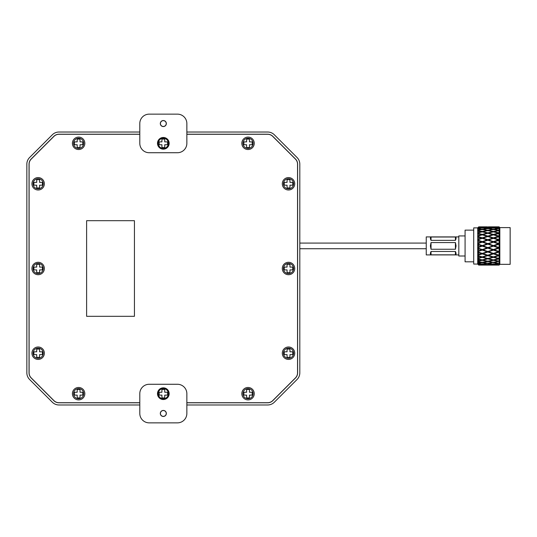 <?xml version="1.0" encoding="UTF-8"?>
<svg xmlns="http://www.w3.org/2000/svg" width="537" height="537" viewBox="0 0 537 537"><rect width="100%" height="100%" fill="white"/><g stroke="black" fill="none" stroke-linecap="round" stroke-linejoin="round"><path stroke-width="0.81" d="M31.153 377.954L53.928 400.622L31.206 377.9A7.156 7.156 0 0 1 29.112 372.839L29.112 164.161L29.038 372.839A7.223 7.223 0 0 0 31.153 377.954L53.875 400.676A7.223 7.223 0 0 0 58.983 402.79L139.795 402.79M58.983 402.79L139.795 402.716L58.983 402.716A7.156 7.156 0 0 1 53.928 400.622L53.875 400.676M186.856 402.716L267.668 402.716L186.856 402.716M272.783 400.676L295.451 377.9L272.729 400.622A7.156 7.156 0 0 1 267.668 402.716L267.668 402.79A7.223 7.223 0 0 0 272.783 400.676L295.504 377.954A7.223 7.223 0 0 0 297.619 372.839L297.619 164.161A7.223 7.223 0 0 0 295.504 159.046L272.783 136.324A7.223 7.223 0 0 0 267.668 134.21L186.856 134.21M297.619 372.839L297.545 164.161L297.545 372.839A7.156 7.156 0 0 1 295.451 377.9L295.504 377.954M295.504 159.046L272.729 136.378L295.451 159.1A7.156 7.156 0 0 1 297.545 164.161L297.619 164.161M267.668 134.21L186.856 134.284L267.668 134.284A7.156 7.156 0 0 1 272.729 136.378L272.783 136.324M139.795 134.284L58.983 134.284L139.795 134.284M53.875 136.324L31.206 159.1L53.928 136.378A7.156 7.156 0 0 1 58.983 134.284L58.983 134.21A7.223 7.223 0 0 0 53.875 136.324L31.153 159.046A7.223 7.223 0 0 0 29.038 164.161L29.038 372.839M186.856 402.79L267.668 402.79M139.795 134.21L58.983 134.21M139.795 132.021L58.983 132.021A9.411 9.411 0 0 0 52.331 134.78L29.609 157.502A9.411 9.411 0 0 0 26.85 164.161L26.85 372.839A9.411 9.411 0 0 0 29.609 379.498L52.331 402.22A9.411 9.411 0 0 0 58.983 404.979L139.795 404.979M186.856 404.979L267.668 404.979A9.411 9.411 0 0 0 274.326 402.22L297.048 379.498A9.411 9.411 0 0 0 299.807 372.839L299.807 164.161A9.411 9.411 0 0 0 297.048 157.502L274.326 134.78A9.411 9.411 0 0 0 267.668 132.021L186.856 132.021M43.229 353.212A5.081 5.081 0 0 1 38.147 358.293A5.081 5.081 0 0 1 33.059 353.212A5.081 5.081 0 0 1 38.147 348.13A5.081 5.081 0 0 1 43.229 353.212M39.584 357.353L36.704 357.353L36.704 354.621L33.912 354.621L33.912 351.795L36.704 351.795L36.704 349.07L39.584 349.07L39.584 351.795L42.383 351.795L42.383 354.621L39.584 354.621L39.584 357.353M43.229 268.5A5.081 5.081 0 0 1 38.147 273.581A5.081 5.081 0 0 1 33.059 268.5A5.081 5.081 0 0 1 38.147 263.419A5.081 5.081 0 0 1 43.229 268.5M39.584 272.642L36.704 272.642L36.704 269.91L33.912 269.91L33.912 267.09L36.704 267.09L36.704 264.358L39.584 264.358L39.584 267.09L42.383 267.09L42.383 269.91L39.584 269.91L39.584 272.642M43.229 183.788A5.081 5.081 0 0 1 38.147 188.87A5.081 5.081 0 0 1 33.059 183.788A5.081 5.081 0 0 1 38.147 178.707A5.081 5.081 0 0 1 43.229 183.788M39.584 187.93L36.704 187.93L36.704 185.205L33.912 185.205L33.912 182.379L36.704 182.379L36.704 179.647L39.584 179.647L39.584 182.379L42.383 182.379L42.383 185.205L39.584 185.205L39.584 187.93M78.617 388.6A5.081 5.081 0 0 1 83.698 393.681A5.081 5.081 0 0 1 78.617 398.763A5.081 5.081 0 0 1 73.535 393.681A5.081 5.081 0 0 1 78.617 388.6M82.758 392.245L82.758 395.125L80.026 395.125L80.026 397.917L77.207 397.917L77.207 395.125L74.475 395.125L74.475 392.245L77.207 392.245L77.207 389.446L80.026 389.446L80.026 392.245L82.758 392.245M163.329 388.6A5.081 5.081 0 0 1 168.41 393.681A5.081 5.081 0 0 1 163.329 398.763A5.081 5.081 0 0 1 158.247 393.681A5.081 5.081 0 0 1 163.329 388.6M167.47 392.245L167.47 395.125L164.738 395.125L164.738 397.917L161.919 397.917L161.919 395.125L159.187 395.125L159.187 392.245L161.919 392.245L161.919 389.446L164.738 389.446L164.738 392.245L167.47 392.245M248.04 388.6A5.081 5.081 0 0 1 253.122 393.681A5.081 5.081 0 0 1 248.04 398.763A5.081 5.081 0 0 1 242.952 393.681A5.081 5.081 0 0 1 248.04 388.6M252.182 392.245L252.182 395.125L249.45 395.125L249.45 397.917L246.624 397.917L246.624 395.125L243.899 395.125L243.899 392.245L246.624 392.245L246.624 389.446L249.45 389.446L249.45 392.245L252.182 392.245M283.429 353.212A5.081 5.081 0 0 1 288.51 348.13A5.081 5.081 0 0 1 293.591 353.212A5.081 5.081 0 0 1 288.51 358.293A5.081 5.081 0 0 1 283.429 353.212M287.073 349.07L289.946 349.07L289.946 351.795L292.746 351.795L292.746 354.621L289.946 354.621L289.946 357.353L287.073 357.353L287.073 354.621L284.274 354.621L284.274 351.795L287.073 351.795L287.073 349.07M283.429 268.5A5.081 5.081 0 0 1 288.51 263.419A5.081 5.081 0 0 1 293.591 268.5A5.081 5.081 0 0 1 288.51 273.581A5.081 5.081 0 0 1 283.429 268.5M287.073 264.358L289.946 264.358L289.946 267.09L292.746 267.09L292.746 269.91L289.946 269.91L289.946 272.642L287.073 272.642L287.073 269.91L284.274 269.91L284.274 267.09L287.073 267.09L287.073 264.358M283.429 183.788A5.081 5.081 0 0 1 288.51 178.707A5.081 5.081 0 0 1 293.591 183.788A5.081 5.081 0 0 1 288.51 188.87A5.081 5.081 0 0 1 283.429 183.788M287.073 179.647L289.946 179.647L289.946 182.379L292.746 182.379L292.746 185.205L289.946 185.205L289.946 187.93L287.073 187.93L287.073 185.205L284.274 185.205L284.274 182.379L287.073 182.379L287.073 179.647M78.617 148.4A5.081 5.081 0 0 1 73.535 143.319A5.081 5.081 0 0 1 78.617 138.237A5.081 5.081 0 0 1 83.698 143.319A5.081 5.081 0 0 1 78.617 148.4M74.475 144.755L74.475 141.875L77.207 141.875L77.207 139.083L80.026 139.083L80.026 141.875L82.758 141.875L82.758 144.755L80.026 144.755L80.026 147.554L77.207 147.554L77.207 144.755L74.475 144.755M163.329 148.4A5.081 5.081 0 0 1 158.247 143.319A5.081 5.081 0 0 1 163.329 138.237A5.081 5.081 0 0 1 168.41 143.319A5.081 5.081 0 0 1 163.329 148.4M159.187 144.755L159.187 141.875L161.919 141.875L161.919 139.083L164.738 139.083L164.738 141.875L167.47 141.875L167.47 144.755L164.738 144.755L164.738 147.554L161.919 147.554L161.919 144.755L159.187 144.755M248.04 148.4A5.081 5.081 0 0 1 242.952 143.319A5.081 5.081 0 0 1 248.04 138.237A5.081 5.081 0 0 1 253.122 143.319A5.081 5.081 0 0 1 248.04 148.4M243.899 144.755L243.899 141.875L246.624 141.875L246.624 139.083L249.45 139.083L249.45 141.875L252.182 141.875L252.182 144.755L249.45 144.755L249.45 147.554L246.624 147.554L246.624 144.755L243.899 144.755M166.342 413.45A3.014 3.014 0 0 0 163.329 410.436A3.014 3.014 0 0 0 160.315 413.45A3.014 3.014 0 0 0 163.329 416.464A3.014 3.014 0 0 0 166.342 413.45M157.495 393.681A5.833 5.833 0 0 1 163.329 387.848A5.833 5.833 0 0 1 169.162 393.681A5.833 5.833 0 0 1 163.329 399.521A5.833 5.833 0 0 1 157.495 393.681M139.795 413.45A9.411 9.411 0 0 0 149.212 422.861L177.445 422.861A9.411 9.411 0 0 0 186.856 413.45L186.856 393.681A9.411 9.411 0 0 0 177.445 384.27L149.212 384.27A9.411 9.411 0 0 0 139.795 393.681L139.795 413.45M166.342 123.55A3.014 3.014 0 0 0 163.329 120.536A3.014 3.014 0 0 0 160.315 123.55A3.014 3.014 0 0 0 163.329 126.564A3.014 3.014 0 0 0 166.342 123.55M157.495 143.319A5.833 5.833 0 0 1 163.329 137.479A5.833 5.833 0 0 1 169.162 143.319A5.833 5.833 0 0 1 163.329 149.152A5.833 5.833 0 0 1 157.495 143.319M149.212 114.139A9.411 9.411 0 0 0 139.795 123.55L139.795 143.319A9.411 9.411 0 0 0 149.212 152.73L177.445 152.73A9.411 9.411 0 0 0 186.856 143.319L186.856 123.55A9.411 9.411 0 0 0 177.445 114.139L149.212 114.139M163.329 120.644A2.907 2.907 0 0 1 166.235 123.55A2.907 2.907 0 0 1 163.329 126.464A2.907 2.907 0 0 1 160.422 123.55A2.907 2.907 0 0 1 163.329 120.644M163.329 410.537A2.907 2.907 0 0 1 166.235 413.45A2.907 2.907 0 0 1 163.329 416.356A2.907 2.907 0 0 1 160.422 413.45A2.907 2.907 0 0 1 163.329 410.537M72.408 393.681A6.209 6.209 0 0 1 78.617 387.472A6.209 6.209 0 0 1 84.833 393.681A6.209 6.209 0 0 1 78.617 399.897A6.209 6.209 0 0 1 72.408 393.681M241.825 393.681A6.209 6.209 0 0 1 248.04 387.472A6.209 6.209 0 0 1 254.249 393.681A6.209 6.209 0 0 1 248.04 399.897A6.209 6.209 0 0 1 241.825 393.681M282.301 353.212A6.209 6.209 0 0 1 288.51 346.996A6.209 6.209 0 0 1 294.726 353.212A6.209 6.209 0 0 1 288.51 359.421A6.209 6.209 0 0 1 282.301 353.212M282.301 268.5A6.209 6.209 0 0 1 288.51 262.291A6.209 6.209 0 0 1 294.726 268.5A6.209 6.209 0 0 1 288.51 274.709A6.209 6.209 0 0 1 282.301 268.5M282.301 183.788A6.209 6.209 0 0 1 288.51 177.579A6.209 6.209 0 0 1 294.726 183.788A6.209 6.209 0 0 1 288.51 190.004A6.209 6.209 0 0 1 282.301 183.788M241.825 143.319A6.209 6.209 0 0 1 248.04 137.103A6.209 6.209 0 0 1 254.249 143.319A6.209 6.209 0 0 1 248.04 149.528A6.209 6.209 0 0 1 241.825 143.319M72.408 143.319A6.209 6.209 0 0 1 78.617 137.103A6.209 6.209 0 0 1 84.833 143.319A6.209 6.209 0 0 1 78.617 149.528A6.209 6.209 0 0 1 72.408 143.319M31.931 183.788A6.209 6.209 0 0 1 38.147 177.579A6.209 6.209 0 0 1 44.356 183.788A6.209 6.209 0 0 1 38.147 190.004A6.209 6.209 0 0 1 31.931 183.788M31.931 268.5A6.209 6.209 0 0 1 38.147 262.291A6.209 6.209 0 0 1 44.356 268.5A6.209 6.209 0 0 1 38.147 274.709A6.209 6.209 0 0 1 31.931 268.5M31.931 353.212A6.209 6.209 0 0 1 38.147 346.996A6.209 6.209 0 0 1 44.356 353.212A6.209 6.209 0 0 1 38.147 359.421A6.209 6.209 0 0 1 31.931 353.212M134.431 220.687L86.618 220.687L86.618 316.313L134.431 316.313L134.431 220.687M29.038 164.161L29.112 164.161A7.156 7.156 0 0 1 31.206 159.1L31.153 159.046M499.84 227.607L499.84 264.338L510.15 264.338L510.15 227.607L499.84 227.607L499.081 226.849L494.141 226.936L498.994 227.191L499.081 226.849M477.708 264.056L477.708 227.883L473.708 227.883L473.708 264.056L477.708 264.056L478.749 265.097L478.346 264.687L478.749 265.063L478.346 264.379L478.749 264.754L478.346 264.13L478.749 264.412L478.346 263.264L478.749 263.586L478.346 262.781L478.749 262.962L478.346 261.398L478.749 261.66L478.346 260.7L478.749 260.76L478.346 258.847L478.749 259.042L478.346 257.975L478.749 257.914L478.346 255.74L478.749 255.854L478.346 254.719L478.749 254.551L478.346 252.209L478.749 252.229L478.346 251.088L478.749 250.813L478.346 248.396L478.749 248.336L478.346 247.228L478.749 246.859L478.346 244.483L478.749 244.342L478.749 243.382L478.346 243.321L478.749 242.865L478.749 240.918L478.346 240.636L478.749 240.415L478.749 239.502L478.346 239.522L478.749 239.012L478.749 237.193L478.346 237.018L478.749 236.73L478.749 235.897L478.346 236.005L478.749 235.454L478.749 233.85L478.346 233.796L478.749 233.447L478.749 232.736L478.346 232.93L478.749 232.367L478.749 231.038L478.346 231.105L478.749 230.715L478.749 230.158L478.346 230.42L478.749 229.87L478.749 228.883L478.346 229.064L478.749 226.869L478.346 227.252L478.749 226.842L487.113 226.849M473.708 230.138L465.082 230.138L465.082 261.808L473.708 261.808M465.082 235.938L458.813 235.938L458.813 256.001L465.082 256.001M493.416 264.58L493.416 265.01L498.262 265.097L488.549 265.083M482.26 264.58L482.26 265.01L487.106 265.097L478.749 265.097M499.081 227.185L499.477 227.668L498.994 227.292L494.141 227.748L498.994 228.353L499.081 227.299M499.081 228.339L499.477 228.883L498.994 228.561L494.141 229.353L499.081 230.266L499.081 228.574M499.081 230.266L499.477 230.856L498.994 230.588L494.141 231.682L498.994 232.897L499.081 230.601M499.081 232.877L499.477 233.481L494.141 234.635L498.994 236.085L499.081 233.306M499.081 236.058L499.477 236.656L494.141 238.092L499.081 239.677L499.081 236.562M499.081 239.677L499.477 240.24L494.141 241.885L498.994 243.603L499.081 240.234M499.081 243.57L499.477 244.067L494.141 245.859L499.081 247.57L499.081 244.154M499.081 247.57L499.477 247.987L494.141 249.839L499.081 251.497L499.081 248.148M499.081 251.497L499.477 251.491L499.081 252.054L494.141 253.645L499.081 255.182L499.081 252.054M499.081 255.182L499.477 255.088L499.081 255.686L494.141 257.122L499.081 258.465L499.081 255.686M499.081 258.465L499.477 258.29L499.081 258.901L494.141 260.109L499.081 261.204L499.081 258.901M499.081 261.204L494.141 262.479L499.081 263.278L499.081 261.546M499.081 263.278L494.141 264.123L499.081 264.593L499.081 263.513M499.081 264.593L494.141 264.983L499.081 265.09L499.081 264.714M499.081 265.09L499.84 264.338M477.708 227.883L478.749 226.842L487.106 226.842M478.749 227.064L481.528 226.936L478.749 226.869M478.749 227.346L482.26 227.668L487.106 227.238L478.749 227.151M492.684 226.936L482.991 226.936L492.785 226.99M482.26 227.332L482.26 226.916M487.106 227.238L487.838 227.628L487.838 227.191M488.563 226.842L498.269 226.849L488.556 226.849M493.416 227.332L493.416 226.916M478.749 228.077L481.528 227.748L478.749 227.466M478.749 228.655L482.26 229.225L487.106 228.453L482.26 227.829L478.749 228.265M492.684 227.748L487.838 227.292L482.991 227.748L487.838 228.353L492.684 227.748L493.416 228.124L493.416 227.668L498.262 227.238L493.416 226.963L488.563 227.238L493.416 227.668M482.991 227.748L482.26 228.124L482.26 227.668M487.106 228.453L487.838 228.816L487.838 228.353M481.528 227.748L482.26 228.124M488.563 227.238L487.838 227.628M498.262 227.238L498.994 227.628L498.994 227.191M478.749 229.87L481.528 229.353L478.749 228.883M478.749 230.715L482.26 231.507L487.106 230.433L482.26 229.48L478.749 230.158M492.684 229.353L487.838 228.561L482.991 229.353L487.838 230.279L492.684 229.353L493.416 229.695L493.416 229.225L498.262 228.453L493.416 227.829L488.563 228.453L493.416 229.225M482.991 229.353L482.26 229.695L482.26 229.225M487.106 230.433L487.838 230.756L487.838 230.279M481.528 229.353L482.26 229.695M488.563 228.453L487.838 228.816M494.141 227.748L493.416 228.124M498.262 228.453L498.994 228.816L498.994 228.353M478.749 232.367L481.528 231.682L478.749 231.038M478.749 233.447L482.26 234.427L487.106 233.092L482.26 231.856L478.749 232.736M492.684 231.682L487.838 230.588L482.991 231.682L487.838 232.897L492.684 231.682L493.416 231.977L493.416 231.507L498.262 230.433L493.416 229.48L488.563 230.433L493.416 231.507M482.991 231.682L482.26 231.977L482.26 231.507M487.106 233.092L487.838 233.353L487.838 232.897M481.528 231.682L482.26 231.977M488.563 230.433L487.838 230.756M494.141 229.353L493.416 229.695M498.262 230.433L498.994 230.756L498.994 230.279M478.749 235.454L481.528 234.635L478.749 233.85M478.749 236.73L482.26 237.851L487.106 236.314L482.26 234.85L478.749 235.897M492.684 234.635L487.838 233.286L482.991 234.635L487.838 236.085L492.684 234.635L493.416 234.87L493.416 234.427L498.262 233.092L493.416 231.856L488.563 233.092L493.416 234.427M482.991 234.635L482.26 234.87L482.26 234.427M487.106 236.314L484.656 235.562M488.563 236.314L493.416 237.851L498.262 236.314L493.416 234.85L487.838 236.508L487.838 236.085M481.528 234.635L482.26 234.87M488.563 233.092L487.838 233.353M494.141 231.682L493.416 231.977M498.262 233.092L498.994 233.353L498.994 232.897M478.749 239.012L481.528 238.092L478.749 237.193M478.749 240.415L482.26 241.63L487.106 239.952L482.26 238.327L478.749 239.502M492.684 238.092L487.838 236.535L482.991 238.092L487.838 239.703L492.684 238.092L493.416 238.253L487.838 236.535M482.991 238.092L478.346 237.018M487.106 239.952L482.26 238.253L482.26 237.851M488.563 239.952L493.416 241.63L498.262 239.952L493.416 238.327L488.563 239.952L487.838 240.079L487.838 239.703M481.528 238.092L482.26 238.327M494.141 238.092L493.416 238.253L493.416 237.851M494.141 234.635L493.416 234.87M498.262 236.314L495.805 235.562M499.309 236.428L498.994 236.085M478.749 242.865L481.528 241.885L478.749 240.918M478.749 244.342L482.26 245.597L487.106 243.858L482.26 242.14L478.749 243.382M492.684 241.885L487.838 240.2L482.991 241.885L487.838 243.603L493.416 241.965L487.838 240.2M482.991 241.885L478.346 240.636M487.106 243.858L482.26 241.63M488.563 243.858L493.416 245.597L498.262 243.858L493.416 242.14L488.563 243.858L487.838 243.603M481.528 241.885L482.26 242.14M494.141 241.885L493.416 241.63M498.262 239.952L493.416 238.327M499.477 236.656L498.994 236.535M478.749 246.859L481.528 245.859L478.749 244.859M478.749 248.336L482.26 249.577L487.106 247.859L482.26 246.121L478.749 247.382M492.684 245.859L487.838 244.12L482.991 245.859L487.838 247.597L493.416 245.859L487.838 244.12M482.991 245.859L478.346 244.483M487.106 247.859L487.838 247.819L482.26 245.597M488.563 247.859L493.416 249.577L498.262 247.859L493.416 246.121L488.563 247.859L487.838 247.597M481.528 245.859L482.26 246.121M494.141 245.859L493.416 245.597M498.262 243.858L493.416 242.14M499.477 240.24L498.994 240.2M478.749 250.813L481.528 249.839L478.749 248.853M478.749 252.229L482.26 253.404L487.106 251.772L482.26 250.094L478.749 251.316M492.684 249.839L487.838 248.121L482.991 249.839L487.838 251.524L493.416 249.752L487.838 248.121M482.991 249.839L478.346 248.396M487.106 251.772L487.838 251.652L482.26 249.577M488.563 251.772L493.416 253.404L498.262 251.772L493.416 250.094L488.563 251.772L487.838 251.524M481.528 249.839L482.26 250.094M494.141 249.839L493.416 249.577M498.262 247.859L493.416 246.121M499.477 244.067L498.994 244.12M478.749 254.551L481.528 253.645L478.749 252.726M478.749 255.854L482.26 256.908L487.106 255.437L482.26 253.887L478.749 255.015M492.684 253.645L487.838 252.021L482.991 253.645L487.838 255.209L493.416 253.484L487.838 251.652L487.838 252.021M482.991 253.645L478.346 252.209M487.106 255.437L487.838 255.236L482.26 253.404M488.563 255.437L493.416 256.908L498.262 255.437L493.416 253.887L488.563 255.437L487.838 255.209M481.528 253.645L482.26 253.484L482.26 253.887M494.141 253.645L493.416 253.404M498.262 251.772L498.994 251.652L493.416 250.094M499.477 247.987L498.994 248.121M478.749 257.914L481.528 257.122L478.749 256.297M478.749 259.042L482.26 259.928L487.106 258.686L482.26 257.33L478.749 258.324M492.684 257.122L487.838 255.666L482.991 257.122L487.838 258.485L493.416 256.887L493.416 257.33L488.563 258.686L493.416 259.928L498.262 258.686L493.416 257.33M479.863 256.189L478.346 255.74M482.991 257.122L482.26 256.887L482.26 257.33M481.528 257.122L482.26 256.887M487.106 258.686L487.838 258.418L487.838 258.881L482.991 260.109L487.838 261.224L492.684 260.109L487.838 258.881M491.019 256.189L487.838 255.236L487.838 255.666M498.262 255.437L498.994 255.236L493.416 253.484L493.416 253.887M499.477 251.813L498.994 251.652L498.994 252.021M478.749 260.76L481.528 260.109L478.749 259.418M478.749 261.66L482.26 262.345L487.106 261.378L482.26 260.284L478.749 261.089M482.991 260.109L482.26 259.814L482.26 260.284M481.528 260.109L482.26 259.814M487.106 261.378L487.838 261.056L487.838 261.532L482.991 262.479L487.838 263.284L492.684 262.479L487.838 261.532M488.563 258.686L487.838 258.418M492.684 260.109L493.416 259.814L493.416 260.284L488.563 261.378L493.416 262.345L498.262 261.378L493.416 260.284M494.141 257.122L493.416 256.887M498.262 258.686L498.994 258.418L498.994 258.881M499.477 255.384L498.994 255.236L498.994 255.666M478.749 262.962L481.528 262.479L478.749 261.949M478.749 263.586L482.26 264.043L487.106 263.399L482.26 262.606L478.749 263.19M482.991 262.479L482.26 262.13L482.26 262.606M481.528 262.479L482.26 262.13M487.106 263.399L482.991 264.123L487.838 264.6L492.684 264.123L487.838 263.506M488.563 261.378L487.838 261.056M492.684 262.479L488.563 263.399L493.416 264.043L498.262 263.399L493.416 262.606M494.141 260.109L493.416 259.814M498.262 261.378L498.994 261.056L498.994 261.532M478.749 264.412L481.528 264.123L478.749 263.788M478.749 264.754L487.106 264.654L482.26 264.204L478.749 264.546M482.991 264.123L482.26 263.748L482.26 264.204M481.528 264.123L482.26 263.748M487.106 264.654L482.991 264.983L492.684 264.983L487.838 264.707L487.838 265.097L487.106 265.097M488.563 263.399L487.838 263.029M492.684 264.123L488.563 264.654L498.262 264.654L493.416 264.204M494.141 262.479L493.416 262.13M498.262 263.399L498.994 263.029L498.994 263.506M482.26 265.01L478.749 264.842M488.563 264.654L487.838 264.264M494.141 264.123L493.416 263.748M498.262 264.654L498.994 264.264L498.994 265.097L498.262 265.097M493.416 265.01L488.563 265.097M488.556 265.09L487.838 265.097M499.477 255.088L495.805 256.189M499.477 251.491L484.656 256.189M499.477 247.644L478.346 254.719M499.477 243.731L478.346 251.088M499.477 239.918L478.346 247.228M499.477 236.361L478.346 243.321M491.019 235.562L478.346 239.522M479.863 235.562L478.346 236.005M431.03 254.82L455.416 254.82L455.416 251.477L431.03 251.477L431.03 254.82C430.177 254.444 430.177 253.33 431.03 251.477M455.416 251.477C456.269 253.33 456.269 254.444 455.416 254.82M458.813 254.907L426.25 254.907L426.25 236.911L458.813 236.911M455.416 242.57L456.061 245.912L455.416 249.255L455.416 242.57L431.03 242.57L431.03 249.255L455.416 249.255M431.03 249.255L430.385 245.912L431.03 242.57M431.03 240.348L455.416 240.348L455.416 237.005L431.03 237.005L431.03 240.348C430.177 238.495 430.177 237.381 431.03 237.005M455.416 237.005C456.269 237.381 456.269 238.495 455.416 240.348M426.25 248.732L299.807 248.732M426.25 243.086L299.807 243.086"/></g></svg>
